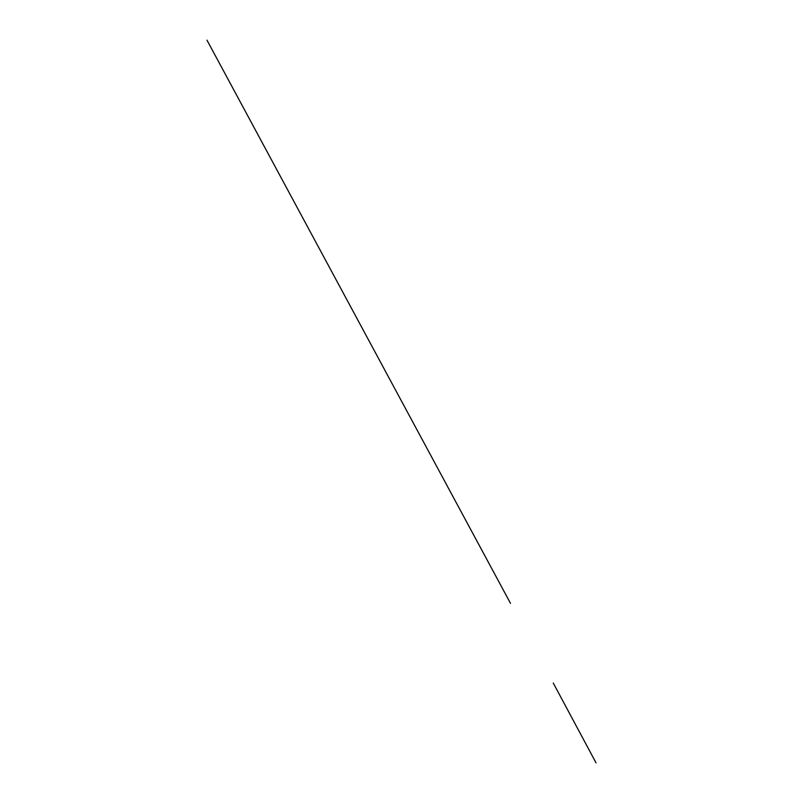 <?xml version="1.0" encoding="UTF-8"?>
<svg xmlns="http://www.w3.org/2000/svg" width="803" height="803" viewBox="0 0 803 803"><rect width="100%" height="100%" fill="white"/><g stroke="black" fill="none" stroke-linecap="round" stroke-linejoin="round"><path stroke-width="1.2" d="M553.267 683.082L596.077 762.85L553.267 683.082M510.457 603.324L206.923 40.15L510.457 603.324"/></g></svg>
